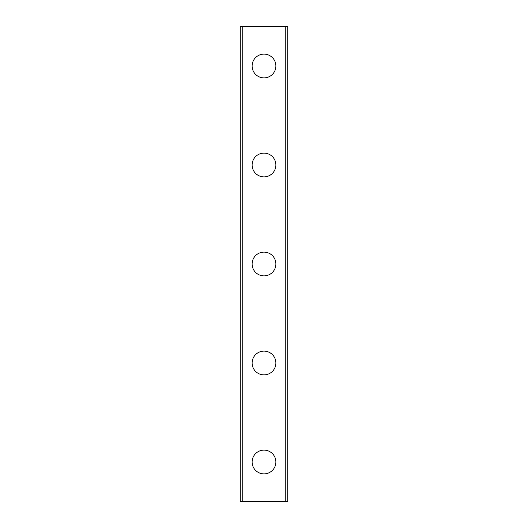 <?xml version="1.0" encoding="UTF-8"?>
<svg xmlns="http://www.w3.org/2000/svg" width="528" height="528" viewBox="0 0 528 528"><rect width="100%" height="100%" fill="white"/><g stroke="black" fill="none" stroke-linecap="round" stroke-linejoin="round"><path stroke-width="0.79" d="M252.12 462A11.88 11.88 0 0 1 264 450.12A11.88 11.88 0 0 1 275.88 462A11.88 11.88 0 0 1 264 473.88A11.88 11.88 0 0 1 252.12 462M252.12 363A11.88 11.88 0 0 1 264 351.12A11.88 11.88 0 0 1 275.88 363A11.88 11.88 0 0 1 264 374.88A11.88 11.88 0 0 1 252.12 363M252.12 264A11.88 11.88 0 0 1 264 252.12A11.88 11.88 0 0 1 275.88 264A11.88 11.88 0 0 1 264 275.88A11.88 11.88 0 0 1 252.12 264M252.12 165A11.88 11.88 0 0 1 264 153.12A11.88 11.88 0 0 1 275.88 165A11.88 11.88 0 0 1 264 176.88A11.88 11.88 0 0 1 252.12 165M252.12 66A11.88 11.88 0 0 1 264 54.12A11.88 11.88 0 0 1 275.88 66A11.88 11.88 0 0 1 264 77.88A11.88 11.88 0 0 1 252.12 66M242.22 26.4L240.24 26.4L240.24 501.6L287.76 501.6L287.76 26.4L242.22 26.4L242.22 501.6M285.78 26.4L285.78 501.6"/></g></svg>

